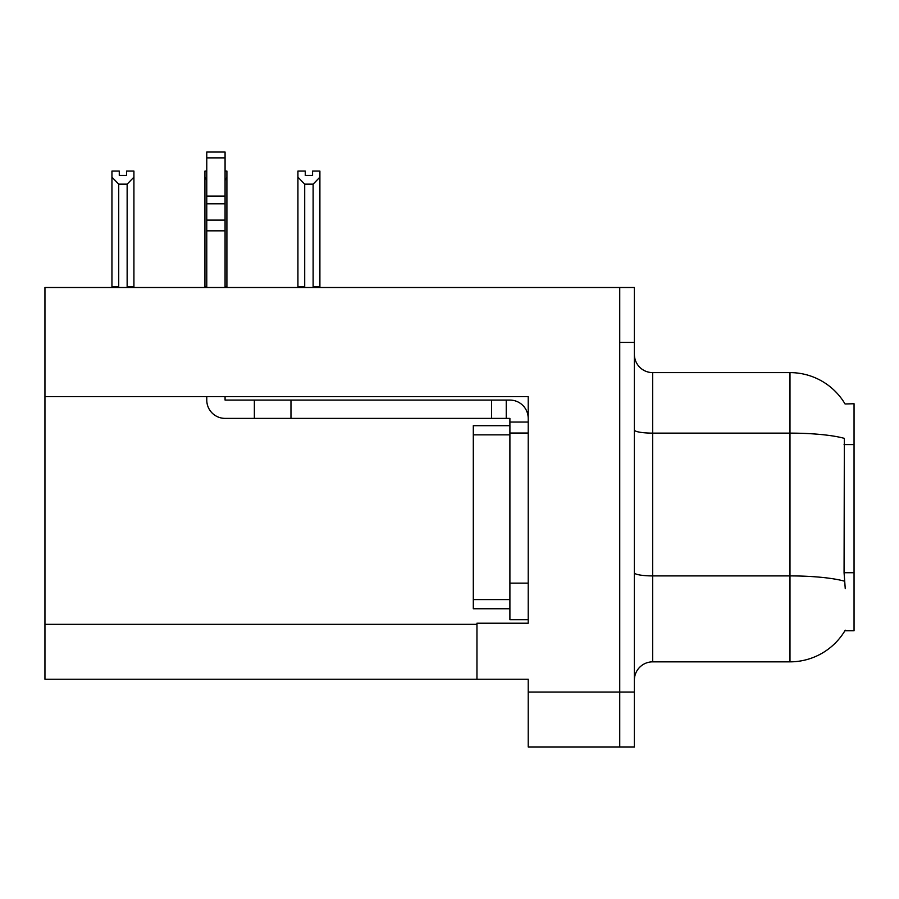 <?xml version="1.0" encoding="UTF-8"?>
<svg xmlns="http://www.w3.org/2000/svg" width="899" height="899" viewBox="0 0 899 899"><rect width="100%" height="100%" fill="white"/><g stroke="black" fill="none" stroke-linecap="round" stroke-linejoin="round"><path stroke-width="1.35" d="M44.95 396.594L528.219 396.594L528.219 623.221L476.953 623.221L476.953 679.228L44.95 679.228L44.95 287.5L619.737 287.5L619.737 746.968L528.219 746.968L528.219 692.05L619.737 692.05L619.737 746.968L634.379 746.968L634.379 692.05L619.737 692.05L619.737 342.418L634.379 342.418L634.379 692.05M476.953 679.228L528.219 679.228L528.219 692.05M845.06 403.966A64.065 64.065 0 0 0 789.985 372.613A64.065 64.065 0 0 1 845.06 403.966L854.05 403.741L854.05 630.727L844.925 630.727L845.251 630.177A64.065 64.065 0 0 1 789.985 661.844L652.685 661.844A18.306 18.306 0 0 0 634.379 680.15M845.251 588.62L844.071 572.719L844.341 438.364A64.065 11.125 180 0 0 789.985 433.127L789.985 372.613L652.685 372.613A18.306 18.306 0 0 1 634.379 354.307A18.306 18.306 0 0 0 652.685 372.613L652.685 661.844M619.737 287.5L634.379 287.5L634.379 342.418M312.571 175.417L305.255 175.417L312.571 175.417L312.571 171.08L319.898 171.08L319.898 177.159L313.122 184.149L304.705 184.149L304.705 286.579L303.806 287.5M314.021 287.5L313.122 286.579L313.122 184.149M313.122 286.579L319.898 286.579L319.898 287.5L319.898 177.159M304.705 184.149L297.929 177.159L297.929 171.08L305.255 171.08L305.255 175.417M304.705 286.579L297.929 286.579L297.929 287.5L297.929 177.159M206.77 171.08L204.938 171.08L204.938 287.5M225.076 171.08L226.908 171.08L226.908 286.579L225.076 286.579M226.908 177.159L225.076 180.272M206.77 180.272L204.938 177.159M206.77 286.579L204.938 286.579M226.908 286.579L226.908 287.5M126.59 175.417L119.275 175.417L126.59 175.417L126.59 171.08L133.917 171.08L133.917 177.159L127.141 184.149L118.724 184.149L118.724 286.579L111.948 286.579L111.948 287.5M118.724 184.149L111.948 177.159L111.948 171.08L119.275 171.08L119.275 175.417M118.724 286.579L117.825 287.5M111.948 177.159L111.948 286.579L111.948 177.159M133.917 177.159L133.917 286.579L127.141 286.579L127.141 184.149M128.04 287.5L127.141 286.579M133.917 286.579L133.917 287.5M206.77 396.594L206.77 400.077A18.306 18.306 0 0 0 225.076 418.383L254.361 418.383L254.361 400.077L509.902 400.077A18.306 18.306 0 0 1 528.207 418.395M509.902 619.737L528.219 619.737L509.902 619.737L509.902 418.383L506.238 418.383L506.238 400.077M528.219 422.047L509.902 422.047M528.219 433.026L509.902 433.026L509.913 425.699L473.301 425.699L473.301 608.758L509.902 608.758M254.361 418.383L491.596 418.383L491.596 400.077M506.238 418.383L491.596 418.383M225.076 396.594L225.076 400.077L254.361 400.077M206.77 287.5L206.77 230.841L225.076 230.841L225.076 287.5M225.076 157.876L206.77 157.876L206.77 152.032L225.076 152.032L225.076 230.841M206.77 230.841L206.77 220.098L225.076 220.098M225.076 203.792L206.77 203.792L206.77 157.876M206.77 203.792L206.77 220.098M225.076 196.083L206.77 196.083M44.95 624.322L476.953 624.322M854.05 444.578L844.071 444.578M854.05 572.719L844.071 572.719M789.985 661.844L789.985 433.127L652.685 433.127A18.306 3.18 0 0 1 634.379 429.947M844.532 581.192A64.065 11.125 180 0 0 789.985 575.911L652.685 575.911A18.306 3.18 -0 0 1 634.379 572.73M528.219 583.125L509.902 583.125M290.973 418.383L290.973 400.077M473.301 599.599L509.902 599.599M473.301 434.858L509.902 434.858"/></g></svg>
